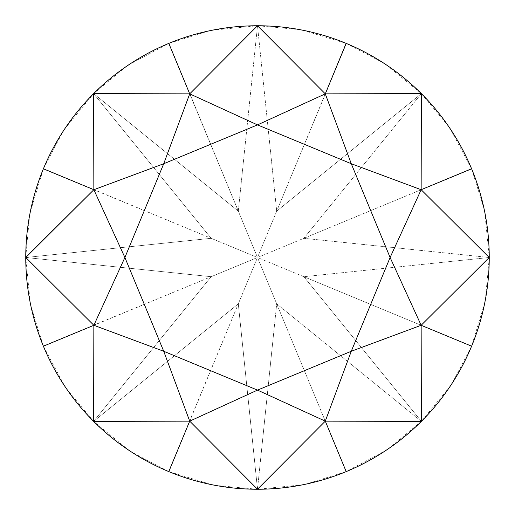 <?xml version="1.0" encoding="UTF-8"?>
<svg xmlns="http://www.w3.org/2000/svg" width="515" height="515" viewBox="0 0 515 515"><rect width="100%" height="100%" fill="white"/><g stroke="black" fill="none" stroke-linecap="round" stroke-linejoin="round"><path stroke-width="0.39" stroke-dasharray="2.58 1.93" d="M169.01 43.312L257.275 256.959L256.959 257.275L211.15 238.303L93.627 93.627L238.303 211.15L257.5 25.75L276.697 211.15L257.725 256.959L257.275 256.959L238.303 211.15L257.5 25.75L276.697 211.15L421.373 93.627L303.85 238.303L258.041 257.275L257.725 256.959L346.189 43.389C332.13 37.569 317.639 33.172 302.711 30.205L346.189 43.389L383.566 63.036M346.383 43.472L276.697 211.15L421.373 93.627C410.616 82.87 398.913 73.265 386.256 64.806L421.373 93.627L303.85 238.303L489.25 257.5L303.85 276.697L258.041 257.725L258.041 257.275L303.85 238.303L489.25 257.5L303.85 276.697L421.373 421.373L276.697 303.85L257.725 258.041L258.041 257.725L471.611 346.189C477.431 332.13 481.828 317.639 484.795 302.711L471.611 346.189L303.85 276.697L421.373 421.373C432.13 410.616 441.735 398.913 450.194 386.256L421.373 421.373L276.697 303.85L257.5 489.25L238.303 303.85L93.627 421.373L211.15 276.697L25.75 257.5L211.15 238.303L256.959 257.275L256.959 257.725L211.15 276.697L256.959 257.725L257.275 258.041L238.303 303.85L257.275 258.041L257.725 258.041L346.189 471.611C360.243 465.785 373.594 458.646 386.256 450.194L346.189 471.611L276.697 303.85L257.5 489.25C272.712 489.25 287.782 487.763 302.711 484.795L257.5 489.25L238.303 303.85L93.627 421.373L211.15 276.697L25.75 257.5L211.15 238.303L93.627 93.627L238.303 211.15L168.811 43.389L209.135 30.855M257.693 25.75L299.614 29.606M257.5 25.75C242.288 25.75 227.218 27.237 212.289 30.205L257.5 25.75M303.85 238.303L471.611 168.811C465.785 154.758 458.646 141.406 450.194 128.744L471.611 168.811L303.85 238.303M168.811 43.389C154.758 49.215 141.406 56.354 128.744 64.806L168.811 43.389M93.627 93.627C82.87 104.384 73.265 116.087 64.806 128.744L93.627 93.627L126.078 66.615M43.472 168.617L211.15 238.303L43.389 168.811C37.569 182.87 33.172 197.361 30.205 212.289L43.389 168.811L63.036 131.434M421.373 93.627L448.385 126.078M489.25 257.5C489.25 242.288 487.763 227.218 484.795 212.289L489.25 257.5M471.689 169.01L484.145 209.135M25.75 257.5C25.75 272.712 27.237 287.782 30.205 302.711L25.75 257.5M43.312 345.99L211.15 276.697L43.389 346.189C49.215 360.243 56.354 373.594 64.806 386.256L43.389 346.189L30.855 305.865M25.75 257.307L29.6 215.45M471.528 346.383L451.964 383.566M489.25 257.693L485.4 299.55M93.627 421.373C104.384 432.13 116.087 441.735 128.744 450.194L93.627 421.373L66.615 388.922M168.617 471.528L238.303 303.85L168.811 471.611C182.87 477.431 197.361 481.828 212.289 484.795L168.811 471.611L131.434 451.964M345.99 471.689L305.865 484.145M421.373 421.373L388.922 448.385M257.307 489.25L215.45 485.4M257.275 256.959L258.041 257.275L257.725 258.041L256.959 257.725L257.275 256.959"/><path stroke-width="0.77" d="M383.566 63.036L386.25 64.806C398.9 73.259 410.61 82.864 421.373 93.627C432.13 104.384 441.735 116.087 450.194 128.744C458.646 141.393 465.785 154.751 471.611 168.811L421.148 189.713L421.373 93.627C399.601 71.952 374.54 55.208 346.189 43.389C317.781 31.698 288.22 25.814 257.5 25.75L257.693 25.75M299.614 29.606L302.711 30.205C287.795 27.237 272.725 25.75 257.5 25.75C226.78 25.814 197.219 31.698 168.811 43.389L189.713 93.852L93.627 93.627C104.384 82.87 116.087 73.265 128.744 64.806C141.393 56.354 154.751 49.215 168.811 43.389C182.87 37.569 197.361 33.172 212.289 30.205C197.367 33.172 182.876 37.563 168.811 43.389L168.759 43.415M448.385 126.078L450.194 128.744C441.741 116.1 432.137 104.391 421.373 93.627L325.287 93.852L346.132 43.369M209.135 30.855L212.289 30.205C227.205 27.237 242.275 25.75 257.5 25.75C272.712 25.75 287.782 27.237 302.711 30.205C317.633 33.172 332.123 37.563 346.189 43.389C360.243 49.215 373.594 56.354 386.256 64.806C373.607 56.354 360.249 49.215 346.189 43.389L325.287 93.852L257.5 25.75L189.713 93.852L168.811 43.389C140.46 55.208 115.399 71.952 93.627 93.627L93.852 189.713L43.389 168.811C49.215 154.758 56.354 141.406 64.806 128.744C56.354 141.393 49.215 154.751 43.389 168.811L43.369 168.869M484.145 209.135L484.795 212.289C481.828 197.367 477.437 182.876 471.611 168.811C477.431 182.87 481.828 197.361 484.795 212.289C487.763 227.205 489.25 242.275 489.25 257.5L421.148 189.713L471.586 168.759M126.078 66.615L128.744 64.806C116.1 73.259 104.391 82.864 93.627 93.627L93.852 189.713L163.731 163.731L189.713 93.852L93.627 93.627C71.952 115.399 55.208 140.46 43.389 168.811L93.852 189.713L25.75 257.5C25.75 242.288 27.237 227.218 30.205 212.289C27.237 227.205 25.75 242.275 25.75 257.5L93.852 325.287L124.894 257.5L93.852 189.713L163.731 163.731L124.894 257.5L93.852 189.713L25.75 257.307M63.036 131.434L64.806 128.75C73.259 116.1 82.864 104.391 93.627 93.627M485.4 299.55L484.795 302.711C481.828 317.633 477.437 332.123 471.611 346.189L421.148 325.287L489.25 257.5C489.25 272.712 487.763 287.782 484.795 302.711C487.763 287.795 489.25 272.725 489.25 257.5C489.186 226.78 483.302 197.219 471.611 168.811C459.792 140.46 443.048 115.399 421.373 93.627L325.287 93.852L351.269 163.731L421.148 189.713L390.106 257.5L421.148 325.287L489.25 257.5L421.148 189.713L421.373 93.627M325.287 93.852L257.5 25.75L189.713 93.852L257.5 124.894L325.287 93.852L351.269 163.731L421.148 189.713L390.106 257.5L421.148 325.287L351.269 351.269L390.106 257.5L351.269 163.731L257.5 124.894L325.287 93.852M29.6 215.45L30.205 212.289C33.172 197.367 37.563 182.876 43.389 168.811C31.698 197.219 25.814 226.78 25.75 257.5L93.852 325.287L43.389 346.189C37.569 332.13 33.172 317.639 30.205 302.711C33.172 317.633 37.563 332.123 43.389 346.189L43.415 346.241M451.964 383.566L450.194 386.25C441.741 398.9 432.137 410.61 421.373 421.373L421.148 325.287L471.611 346.189C465.785 360.243 458.646 373.594 450.194 386.256C458.646 373.607 465.785 360.249 471.611 346.189L471.631 346.132M189.713 93.852L257.5 124.894L163.731 163.731L189.713 93.852M30.855 305.865L30.205 302.711C27.237 287.795 25.75 272.725 25.75 257.5C25.814 288.22 31.698 317.781 43.389 346.189L93.852 325.287L124.894 257.5L163.731 351.269L257.5 390.106L351.269 351.269L325.287 421.148L421.373 421.373L421.148 325.287L351.269 351.269L390.106 257.5L351.269 163.731L257.5 124.894L163.731 163.731L124.894 257.5L163.731 351.269L93.852 325.287L93.627 421.373C82.87 410.616 73.265 398.913 64.806 386.256C73.259 398.9 82.864 410.61 93.627 421.373L189.713 421.148L163.731 351.269L257.5 390.106L351.269 351.269L325.287 421.148L421.373 421.373C443.048 399.601 459.792 374.54 471.611 346.189C483.302 317.781 489.186 288.22 489.25 257.5L489.25 257.693M66.615 388.922L64.806 386.256C56.354 373.607 49.215 360.249 43.389 346.189C55.208 374.54 71.952 399.601 93.627 421.373L189.713 421.148L163.731 351.269L93.852 325.287L93.627 421.373C115.399 443.048 140.46 459.792 168.811 471.611C154.758 465.785 141.406 458.646 128.744 450.194C141.393 458.646 154.751 465.785 168.811 471.611L168.869 471.631M388.922 448.385L386.256 450.194C398.9 441.741 410.61 432.137 421.373 421.373C410.616 432.13 398.913 441.735 386.256 450.194C373.607 458.646 360.249 465.785 346.189 471.611L346.241 471.586M305.865 484.145L302.711 484.795C287.795 487.763 272.725 489.25 257.5 489.25C288.22 489.186 317.781 483.302 346.189 471.611C332.13 477.431 317.639 481.828 302.711 484.795C317.633 481.828 332.123 477.437 346.189 471.611L325.287 421.148L257.5 390.106L189.713 421.148L257.5 489.25L325.287 421.148L346.189 471.611C374.54 459.792 399.601 443.048 421.373 421.373M215.45 485.4L212.289 484.795C197.367 481.828 182.876 477.437 168.811 471.611C197.219 483.302 226.78 489.186 257.5 489.25L325.287 421.148L257.5 390.106L189.713 421.148L168.811 471.611L189.713 421.148L257.5 489.25C242.288 489.25 227.218 487.763 212.289 484.795C227.205 487.763 242.275 489.25 257.5 489.25L257.307 489.25M131.434 451.964L128.75 450.194C116.1 441.741 104.391 432.137 93.627 421.373"/></g></svg>
